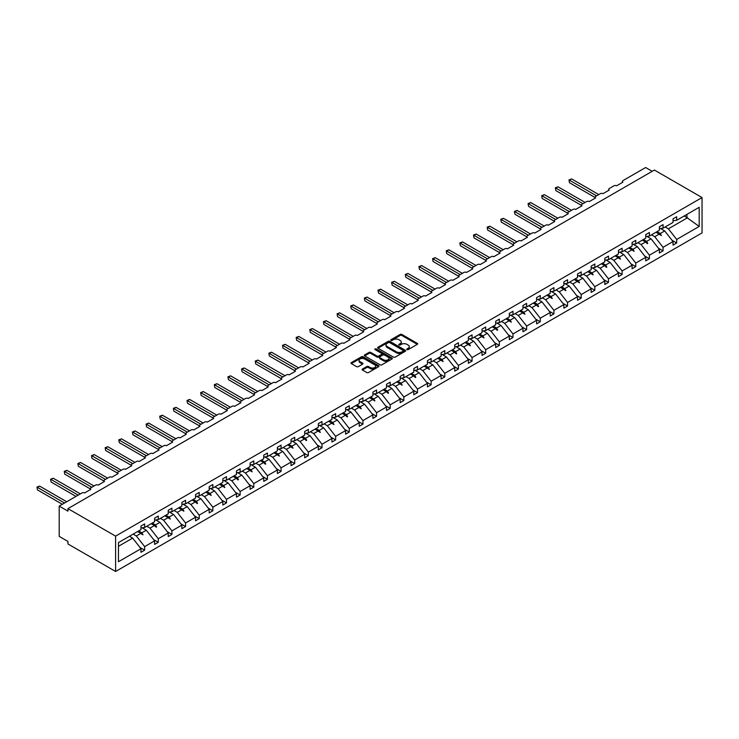 <?xml version="1.0" encoding="UTF-8"?>
<svg xmlns="http://www.w3.org/2000/svg" width="739" height="739" viewBox="0 0 739 739"><rect width="100%" height="100%" fill="white"/><g stroke="black" fill="none" stroke-linecap="round" stroke-linejoin="round"><path stroke-width="1.11" d="M406.977 349.621A0.85 0.49 0 0 0 408.177 349.621L417.295 344.356A1.21 0.702 0 0 0 417.655 343.857A1.21 0.702 0 0 0 417.295 343.367L401.85 334.444A1.21 0.702 0 0 0 400.132 334.444L391.005 339.709A0.85 0.49 0 0 0 392.215 340.402L393.388 339.718A3.889 2.245 0 0 1 398.884 339.718L400.168 340.467A3.889 2.245 0 0 1 401.314 342.055A3.889 2.245 0 0 1 400.168 343.635L398.995 344.319A0.85 0.49 0 0 0 400.196 345.011L401.369 344.328A3.889 2.245 0 0 1 406.866 344.328L408.159 345.076A3.889 2.245 0 0 1 409.295 346.665A3.889 2.245 0 0 1 408.159 348.245L406.977 348.928A0.85 0.49 0 0 0 406.977 349.621L406.977 348.928M362.443 369.038A1.21 0.702 0 0 0 362.092 369.528A1.21 0.702 0 0 0 362.443 370.027L366.784 372.53A1.21 0.702 0 0 0 368.502 372.53L378.627 366.683A1.21 0.702 0 0 0 378.987 366.184A1.21 0.702 0 0 0 378.627 365.694L363.172 356.771A1.21 0.702 0 0 0 361.463 356.771L351.33 362.618A1.21 0.702 0 0 0 350.979 363.117A1.21 0.702 0 0 0 351.33 363.606L356.567 366.636A1.21 0.702 0 0 0 358.286 366.636L362.618 364.133A1.21 0.702 0 0 0 362.969 363.634A1.21 0.702 0 0 0 362.618 363.135L360.022 361.639A3.252 1.875 0 0 1 359.071 360.318A3.252 1.875 0 0 1 361.075 358.581A3.252 1.875 0 0 1 364.613 358.988L374.784 364.863A3.252 1.875 0 0 1 375.735 366.184A3.252 1.875 0 0 1 373.731 367.92A3.252 1.875 0 0 1 370.193 367.514L368.502 366.535A1.21 0.702 0 0 0 366.784 366.535L362.443 369.038L362.443 370.027M702.05 197.562L115.607 536.135L115.607 571.478L702.05 232.905L702.05 197.562L654.394 170.044L67.951 508.626L67.951 511.148L59.203 506.095L81.946 492.968A1.857 1.072 180 0 1 84.569 492.968L90.86 489.338A1.857 1.072 0 0 1 90.315 488.581A1.857 1.072 0 0 1 90.86 487.823L95.58 485.098A1.857 1.072 180 0 1 98.204 485.098L104.504 481.459A1.857 1.072 0 0 1 103.959 480.701A1.857 1.072 0 0 1 104.504 479.944L109.224 477.218A1.857 1.072 180 0 1 111.848 477.218L118.148 473.579A1.857 1.072 0 0 1 117.603 472.821A1.857 1.072 0 0 1 118.148 472.064L122.868 469.339A1.857 1.072 180 0 1 125.491 469.339L131.791 465.709A1.857 1.072 0 0 1 131.246 464.951A1.857 1.072 0 0 1 131.791 464.194L136.512 461.469A1.857 1.072 180 0 1 139.135 461.469L145.435 457.829A1.857 1.072 0 0 1 144.89 457.072A1.857 1.072 0 0 1 145.435 456.314L150.156 453.589A1.857 1.072 180 0 1 152.779 453.589L159.07 449.949A1.857 1.072 0 0 1 158.534 449.192A1.857 1.072 0 0 1 159.07 448.434L163.799 445.709A1.857 1.072 180 0 1 166.423 445.709L172.714 442.079A1.857 1.072 0 0 1 172.169 441.322A1.857 1.072 0 0 1 172.714 440.564L177.434 437.839A1.857 1.072 180 0 1 180.057 437.839L186.357 434.199A1.857 1.072 0 0 1 185.812 433.442A1.857 1.072 0 0 1 186.357 432.684L191.078 429.959A1.857 1.072 180 0 1 193.701 429.959L200.001 426.329A1.857 1.072 0 0 1 199.456 425.572A1.857 1.072 0 0 1 200.001 424.814L204.721 422.08A1.857 1.072 180 0 1 207.345 422.08L213.645 418.45A1.857 1.072 0 0 1 213.1 417.692A1.857 1.072 0 0 1 213.645 416.935L218.365 414.209A1.857 1.072 180 0 1 220.989 414.209L227.289 410.57A1.857 1.072 0 0 1 226.744 409.812A1.857 1.072 0 0 1 227.289 409.055L232.009 406.33A1.857 1.072 180 0 1 234.632 406.33L240.923 402.7A1.857 1.072 0 0 1 240.387 401.942A1.857 1.072 0 0 1 240.923 401.185L245.653 398.46A1.857 1.072 180 0 1 248.276 398.46L254.567 394.82A1.857 1.072 0 0 1 254.022 394.063A1.857 1.072 0 0 1 254.567 393.305L259.287 390.58A1.857 1.072 180 0 1 261.911 390.58L268.211 386.94A1.857 1.072 0 0 1 267.666 386.183A1.857 1.072 0 0 1 268.211 385.425L272.931 382.7A1.857 1.072 180 0 1 275.555 382.7L281.855 379.07A1.857 1.072 0 0 1 281.31 378.313A1.857 1.072 0 0 1 281.855 377.555L286.575 374.83A1.857 1.072 180 0 1 289.198 374.83L295.498 371.19A1.857 1.072 0 0 1 294.953 370.433A1.857 1.072 0 0 1 295.498 369.676L300.219 366.95A1.857 1.072 180 0 1 302.842 366.95L309.133 363.311A1.857 1.072 0 0 1 308.597 362.553A1.857 1.072 0 0 1 309.133 361.796L313.863 359.071A1.857 1.072 180 0 1 316.486 359.071L322.777 355.441A1.857 1.072 0 0 1 322.232 354.683A1.857 1.072 0 0 1 322.777 353.926L327.506 351.201A1.857 1.072 180 0 1 330.13 351.201L336.421 347.561A1.857 1.072 0 0 1 335.875 346.803A1.857 1.072 0 0 1 336.421 346.046L341.141 343.321A1.857 1.072 180 0 1 343.764 343.321L350.064 339.691A1.857 1.072 0 0 1 349.519 338.933A1.857 1.072 0 0 1 350.064 338.176L354.785 335.441A1.857 1.072 180 0 1 357.408 335.441L363.708 331.811A1.857 1.072 0 0 1 363.163 331.054A1.857 1.072 0 0 1 363.708 330.296L368.428 327.571A1.857 1.072 180 0 1 371.052 327.571L377.352 323.931A1.857 1.072 0 0 1 376.807 323.174A1.857 1.072 0 0 1 377.352 322.416L382.072 319.691A1.857 1.072 180 0 1 384.696 319.691L390.986 316.061A1.857 1.072 0 0 1 390.451 315.304A1.857 1.072 0 0 1 390.986 314.546L395.716 311.812A1.857 1.072 180 0 1 398.339 311.812L404.63 308.181A1.857 1.072 0 0 1 404.085 307.424A1.857 1.072 0 0 1 404.63 306.667L409.351 303.941A1.857 1.072 180 0 1 411.974 303.941L418.274 300.302A1.857 1.072 0 0 1 417.729 299.544A1.857 1.072 0 0 1 418.274 298.787L422.994 296.062A1.857 1.072 180 0 1 425.618 296.062L431.918 292.432A1.857 1.072 0 0 1 431.373 291.674A1.857 1.072 0 0 1 431.918 290.917L436.638 288.192A1.857 1.072 180 0 1 439.262 288.192L445.562 284.552A1.857 1.072 0 0 1 445.017 283.794A1.857 1.072 0 0 1 445.562 283.037L450.282 280.312A1.857 1.072 180 0 1 452.905 280.312L459.205 276.672A1.857 1.072 0 0 1 458.66 275.915A1.857 1.072 0 0 1 459.205 275.157L463.926 272.432A1.857 1.072 180 0 1 466.549 272.432L472.84 268.802A1.857 1.072 0 0 1 472.304 268.045A1.857 1.072 0 0 1 472.84 267.287L477.57 264.562A1.857 1.072 180 0 1 480.193 264.562L486.484 260.922A1.857 1.072 0 0 1 485.939 260.165A1.857 1.072 0 0 1 486.484 259.407L491.204 256.682A1.857 1.072 180 0 1 493.828 256.682L500.127 253.043A1.857 1.072 0 0 1 499.582 252.295A1.857 1.072 0 0 1 500.127 251.537L504.848 248.803A1.857 1.072 180 0 1 507.471 248.803L513.771 245.172A1.857 1.072 0 0 1 513.226 244.415A1.857 1.072 0 0 1 513.771 243.658L518.492 240.932A1.857 1.072 180 0 1 521.115 240.932L527.415 237.293A1.857 1.072 0 0 1 526.87 236.535A1.857 1.072 0 0 1 527.415 235.778L532.135 233.053A1.857 1.072 180 0 1 534.759 233.053L541.059 229.423A1.857 1.072 0 0 1 540.514 228.665A1.857 1.072 0 0 1 541.059 227.908L545.779 225.173A1.857 1.072 180 0 1 548.403 225.173L554.693 221.543A1.857 1.072 0 0 1 554.158 220.785A1.857 1.072 0 0 1 554.693 220.028L559.423 217.303A1.857 1.072 180 0 1 562.046 217.303L568.337 213.663A1.857 1.072 0 0 1 567.792 212.906A1.857 1.072 0 0 1 568.337 212.148L573.058 209.423A1.857 1.072 180 0 1 575.681 209.423L581.981 205.793A1.857 1.072 0 0 1 581.436 205.036A1.857 1.072 0 0 1 581.981 204.278L586.701 201.553A1.857 1.072 180 0 1 589.325 201.553L595.625 197.913A1.857 1.072 0 0 1 595.08 197.156A1.857 1.072 0 0 1 595.625 196.398L600.345 193.673A1.857 1.072 180 0 1 602.969 193.673L609.269 190.034A1.857 1.072 0 0 1 608.724 189.276A1.857 1.072 0 0 1 609.269 188.519L613.989 185.794A1.857 1.072 180 0 1 616.612 185.794L622.912 182.163A1.857 1.072 0 0 1 622.367 181.406A1.857 1.072 0 0 1 622.912 180.649L645.646 167.522L652.204 171.309M115.607 536.135L67.951 508.626M393.481 357.122A1.21 0.702 0 0 0 395.189 357.122L405.323 351.265A1.21 0.702 0 0 0 405.674 350.776A1.21 0.702 0 0 0 405.323 350.277L389.869 341.363A1.21 0.702 0 0 0 388.151 341.363L378.026 347.21A1.21 0.702 0 0 0 377.666 347.699A1.21 0.702 0 0 0 378.026 348.198L393.481 357.122M375.403 349.806A0.85 0.49 0 0 1 376.262 349.926L376.262 348.919L391.975 357.981A1.21 0.702 0 0 1 392.326 358.48A1.21 0.702 0 0 1 391.975 358.978L381.841 364.826A1.21 0.702 0 0 1 380.132 364.826L364.678 355.902L369.01 353.418L369.01 352.411L364.678 354.914A1.21 0.702 0 0 0 364.327 355.404A1.21 0.702 0 0 0 364.678 355.902L364.678 354.914M369.01 353.418A1.21 0.702 0 0 1 370.729 353.418L370.729 352.411A1.21 0.702 0 0 0 369.01 352.411M370.729 352.411L376.992 356.032A1.21 0.702 0 0 0 378.71 356.032L381.592 354.369A1.21 0.702 0 0 0 381.943 353.87A1.21 0.702 0 0 0 381.592 353.371L375.061 349.612A0.85 0.49 0 0 1 376.262 348.919M118.462 546.306L132.66 538.103L140.973 548.735L118.462 561.732L118.462 542.592L140.973 529.595L140.973 526.039L144.641 523.923L144.641 527.48L140.973 527.932M140.004 547.497L144.641 550.176L144.641 546.611L154.617 540.856L146.304 530.232L142.091 527.794M133.122 534.131L136.336 535.987L144.641 546.611M144.641 527.48L154.617 521.725L154.617 518.168L158.285 516.044L158.285 519.6L154.617 520.062M153.638 539.618L158.285 542.297L158.285 538.74L168.252 532.985L159.947 522.353L155.735 519.923M146.765 526.251L149.98 528.108L158.285 538.74M158.285 519.6L168.252 513.845L168.252 510.289L171.928 508.164L171.928 511.73L168.252 512.182M167.282 531.738L171.928 534.417L171.928 530.861L181.896 525.106L173.591 514.483L169.379 512.044M160.409 518.381L163.624 520.238L171.928 530.861M171.928 511.73L181.896 505.975L181.896 502.409L185.572 500.294L185.572 503.85L181.896 504.312M180.926 523.868L185.572 526.547L185.572 522.99L195.539 517.226L187.235 506.603L183.013 504.164M174.053 510.501L177.258 512.358L185.572 522.99M185.572 503.85L195.539 498.095L195.539 494.539L199.216 492.414L199.216 495.971L195.539 496.432M194.569 515.988L199.216 518.667L199.216 515.111L209.183 509.356L200.879 498.723L196.657 496.294M187.688 502.622L190.902 504.478L199.216 515.111M199.216 495.971L209.183 490.216L209.183 486.659L212.85 484.535L212.85 488.1L209.183 488.553M208.213 508.109L212.85 510.797L212.85 507.231L222.827 501.476L214.513 490.853L210.301 488.414M201.331 494.751L204.546 496.608L212.85 507.231M212.85 488.1L222.827 482.345L222.827 478.78L226.494 476.664L226.494 480.221L222.827 480.683M221.857 500.238L226.494 502.917L226.494 499.361L236.471 493.606L228.157 482.973L223.945 480.544M214.975 486.872L218.19 488.728L226.494 499.361M226.494 480.221L236.471 474.466L236.471 470.909L240.138 468.785L240.138 472.341L236.471 472.803M235.492 492.359L240.138 495.038L240.138 491.481L250.105 485.726L241.801 475.094L237.588 472.664M228.619 479.001L231.834 480.849L240.138 491.481M240.138 472.341L250.105 466.586L250.105 463.03L253.782 460.914L253.782 464.471L250.105 464.923M249.135 484.479L253.782 487.167L253.782 483.602L263.749 477.847L255.445 467.224L251.232 464.785M242.263 471.122L245.477 472.978L253.782 483.602M253.782 464.471L263.749 458.716L263.749 455.15L267.426 453.035L267.426 456.591L263.749 457.053M262.779 476.609L267.426 479.288L267.426 475.731L277.393 469.976L269.088 459.344L264.867 456.914M255.906 463.242L259.112 465.099L267.426 475.731M267.426 456.591L277.393 450.836L277.393 447.28L281.069 445.155L281.069 448.721L277.393 449.173M276.423 468.729L281.069 471.408L281.069 467.852L291.037 462.097L282.732 451.464L278.511 449.035M269.541 455.372L272.756 457.229L281.069 467.852M281.069 448.721L291.037 442.957L291.037 439.4L294.704 437.285L294.704 440.841L291.037 441.294M290.067 460.859L294.704 463.538L294.704 459.972L304.68 454.217L296.367 443.594L292.154 441.155M283.185 447.492L286.399 449.349L294.704 459.972M294.704 440.841L304.68 435.086L304.68 431.53L308.348 429.405L308.348 432.962L304.68 433.423M303.711 452.979L308.348 455.658L308.348 452.102L318.324 446.347L310.011 435.714L305.798 433.285M296.829 439.613L300.043 441.469L308.348 452.102M308.348 432.962L318.324 427.207L318.324 423.65L321.992 421.526L321.992 425.091L318.324 425.544M317.345 445.1L321.992 447.779L321.992 444.222L331.959 438.467L323.654 427.844L319.442 425.405M310.472 431.742L313.687 433.599L321.992 444.222M321.992 425.091L331.959 419.336L331.959 415.771L335.635 413.655L335.635 417.212L331.959 417.674M330.989 437.229L335.635 439.908L335.635 436.352L345.603 430.588L337.298 419.964L333.077 417.526M324.116 423.863L327.331 425.719L335.635 436.352M335.635 417.212L345.603 411.457L345.603 407.9L349.279 405.776L349.279 409.332L345.603 409.794M344.633 429.35L349.279 432.029L349.279 428.472L359.246 422.717L350.942 412.085L346.72 409.655M337.751 415.983L340.965 417.84L349.279 428.472M349.279 409.332L359.246 403.577L359.246 400.021L362.923 397.896L362.923 401.462L359.246 401.914M358.276 421.47L362.923 424.158L362.923 420.593L372.89 414.838L364.576 404.215L360.364 401.776M351.394 408.113L354.609 409.969L362.923 420.593M362.923 401.462L372.89 395.707L372.89 392.141L376.557 390.026L376.557 393.582L372.89 394.044M371.92 413.6L376.557 416.279L376.557 412.722L386.534 406.967L378.22 396.335L374.008 393.905M365.038 400.233L368.253 402.09L376.557 412.722M376.557 393.582L386.534 387.827L386.534 384.271L390.201 382.146L390.201 385.703L386.534 386.164M385.564 405.72L390.201 408.399L390.201 404.843L400.168 399.088L391.864 388.455L387.652 386.026M378.682 392.363L381.897 394.21L390.201 404.843M390.201 385.703L400.168 379.948L400.168 376.391L403.845 374.267L403.845 377.832L400.168 378.285M399.199 397.841L403.845 400.529L403.845 396.963L413.812 391.208L405.508 380.585L401.295 378.146M392.326 384.483L395.541 386.34L403.845 396.963M403.845 377.832L413.812 372.077L413.812 368.512L417.489 366.396L417.489 369.953L413.812 370.415M412.842 389.97L417.489 392.649L417.489 389.093L427.456 383.338L419.152 372.705L414.93 370.276M405.97 376.604L409.184 378.46L417.489 389.093M417.489 369.953L427.456 364.198L427.456 360.641L431.133 358.517L431.133 362.082L427.456 362.535M426.486 382.091L431.133 384.77L431.133 381.213L441.1 375.458L432.795 364.826L428.574 362.396M419.604 368.733L422.819 370.59L431.133 381.213M431.133 362.082L441.1 356.318L441.1 352.762L444.776 350.646L444.776 354.203L441.1 354.655M440.13 374.211L444.776 376.899L444.776 373.334L454.744 367.579L446.43 356.955L442.218 354.517M433.248 360.854L436.463 362.71L444.776 373.334M444.776 354.203L454.744 348.448L454.744 344.882L458.411 342.767L458.411 346.323L454.744 346.785M453.774 366.341L458.411 369.02L458.411 365.463L468.387 359.708L460.074 349.076L455.861 346.646M446.892 352.974L450.106 354.831L458.411 365.463M458.411 346.323L468.387 340.568L468.387 337.012L472.055 334.887L472.055 338.453L468.387 338.905M467.408 358.461L472.055 361.14L472.055 357.584L482.022 351.829L473.717 341.206L469.505 338.767M460.536 345.104L463.75 346.961L472.055 357.584M472.055 338.453L482.022 332.698L482.022 329.132L485.699 327.017L485.699 330.573L482.022 331.035M481.052 350.591L485.699 353.27L485.699 349.704L495.666 343.949L487.361 333.326L483.149 330.887M474.179 337.224L477.394 339.081L485.699 349.704M485.699 330.573L495.666 324.818L495.666 321.262L499.342 319.137L499.342 322.694L495.666 323.155M494.696 342.711L499.342 345.39L499.342 341.834L509.31 336.079L501.005 325.446L496.784 323.017M487.823 329.345L491.038 331.201L499.342 341.834M499.342 322.694L509.31 316.939L509.31 313.382L512.986 311.258L512.986 314.823L509.31 315.276M508.34 334.832L512.986 337.52L512.986 333.954L522.953 328.199L514.649 317.576L510.427 315.137M501.458 321.474L504.672 323.331L512.986 333.954M512.986 314.823L522.953 309.068L522.953 305.503L526.63 303.387L526.63 306.944L522.953 307.406M521.983 326.961L526.63 329.64L526.63 326.084L536.597 320.32L528.283 309.696L524.071 307.267M515.101 313.595L518.316 315.451L526.63 326.084M526.63 306.944L536.597 301.189L536.597 297.632L540.264 295.508L540.264 299.064L536.597 299.526M535.627 319.082L540.264 321.761L540.264 318.204L550.241 312.449L541.927 301.817L537.715 299.387M528.745 305.724L531.96 307.572L540.264 318.204M540.264 299.064L550.241 293.309L550.241 289.753L553.908 287.628L553.908 291.194L550.241 291.646M549.262 311.202L553.908 313.89L553.908 310.325L563.875 304.57L555.571 293.946L551.359 291.508M542.389 297.845L545.604 299.701L553.908 310.325M553.908 291.194L563.875 285.439L563.875 281.873L567.552 279.758L567.552 283.314L563.875 283.776M562.906 303.332L567.552 306.011L567.552 302.454L577.519 296.699L569.215 286.067L565.002 283.637M556.033 289.965L559.247 291.822L567.552 302.454M567.552 283.314L577.519 277.559L577.519 274.003L581.196 271.878L581.196 275.444L577.519 275.896M576.549 295.452L581.196 298.131L581.196 294.575L591.163 288.82L582.859 278.187L578.637 275.758M569.677 282.095L572.882 283.942L581.196 294.575M581.196 275.444L591.163 269.68L591.163 266.123L594.84 264.008L594.84 267.564L591.163 268.017M590.193 287.573L594.84 290.261L594.84 286.695L604.807 280.94L596.502 270.317L592.281 267.878M583.311 274.215L586.526 276.072L594.84 286.695M594.84 267.564L604.807 261.809L604.807 258.244L608.474 256.128L608.474 259.685L604.807 260.146M603.837 279.702L608.474 282.381L608.474 278.825L618.451 273.07L610.137 262.437L605.925 260.008M596.955 266.336L600.17 268.192L608.474 278.825M608.474 259.685L618.451 253.93L618.451 250.373L622.118 248.249L622.118 251.814L618.451 252.267M617.481 271.823L622.118 274.502L622.118 270.945L632.094 265.19L623.781 254.558L619.568 252.128M610.599 258.465L613.813 260.322L622.118 270.945M622.118 251.814L632.094 246.059L632.094 242.494L635.762 240.378L635.762 243.935L632.094 244.397M631.115 263.952L635.762 266.631L635.762 263.066L645.729 257.311L637.424 246.687L633.212 244.249M624.243 250.586L627.457 252.442L635.762 263.066M635.762 243.935L645.729 238.18L645.729 234.623L649.405 232.499L649.405 236.055L645.729 236.517M644.759 256.073L649.405 258.752L649.405 255.195L659.373 249.44L651.068 238.808L646.856 236.378M637.886 242.706L641.101 244.563L649.405 255.195M649.405 236.055L659.373 230.3L659.373 226.744L663.049 224.619L663.049 228.185L659.373 228.637M658.403 248.193L663.049 250.881L663.049 247.316L673.017 241.561L673.017 245.117L676.693 243.002L676.693 239.445L699.196 226.448L686.919 217.608L686.919 214.402M651.53 234.836L654.736 236.692L663.049 247.316M663.049 228.185L673.017 222.43L673.017 218.864L676.693 216.749L676.693 220.305L673.017 220.767M672.047 240.323L676.693 243.002M665.165 226.956L668.379 228.813L676.693 239.445M59.203 506.095L59.203 536.394L67.951 541.438L67.951 543.969L115.607 571.478M132.66 538.103L129.445 536.255M144.641 550.176L140.973 552.292L140.973 548.735M158.285 542.297L154.617 544.421L154.617 540.856M171.928 534.417L168.252 536.542L168.252 532.985M185.572 526.547L181.896 528.662L181.896 525.106M199.216 518.667L195.539 520.792L195.539 517.226M212.85 510.797L209.183 512.912L209.183 509.356M226.494 502.917L222.827 505.042L222.827 501.476M240.138 495.038L236.471 497.162L236.471 493.606M253.782 487.167L250.105 489.283L250.105 485.726M267.426 479.288L263.749 481.412L263.749 477.847M281.069 471.408L277.393 473.533L277.393 469.976M294.704 463.538L291.037 465.653L291.037 462.097M308.348 455.658L304.68 457.783L304.68 454.217M321.992 447.779L318.324 449.903L318.324 446.347M335.635 439.908L331.959 442.024L331.959 438.467M349.279 432.029L345.603 434.153L345.603 430.588M362.923 424.158L359.246 426.274L359.246 422.717M376.557 416.279L372.89 418.394L372.89 414.838M390.201 408.399L386.534 410.524L386.534 406.967M403.845 400.529L400.168 402.644L400.168 399.088M417.489 392.649L413.812 394.774L413.812 391.208M431.133 384.77L427.456 386.894L427.456 383.338M444.776 376.899L441.1 379.015L441.1 375.458M458.411 369.02L454.744 371.144L454.744 367.579M472.055 361.14L468.387 363.265L468.387 359.708M485.699 353.27L482.022 355.385L482.022 351.829M499.342 345.39L495.666 347.515L495.666 343.949M512.986 337.52L509.31 339.635L509.31 336.079M526.63 329.64L522.953 331.756L522.953 328.199M540.264 321.761L536.597 323.885L536.597 320.32M553.908 313.89L550.241 316.006L550.241 312.449M567.552 306.011L563.875 308.135L563.875 304.57M581.196 298.131L577.519 300.256L577.519 296.699M594.84 290.261L591.163 292.376L591.163 288.82M608.474 282.381L604.807 284.506L604.807 280.94M622.118 274.502L618.451 276.626L618.451 273.07M635.762 266.631L632.094 268.747L632.094 265.19M649.405 258.752L645.729 260.876L645.729 257.311M663.049 250.881L659.373 252.997L659.373 249.44M676.693 220.305L699.196 207.308L699.196 226.448M138.646 530.944L141.86 532.801L146.304 530.232M136.336 535.987L140.78 533.419L142.978 534.824L141.86 532.801M137.574 531.563L140.78 533.419M152.289 523.064L155.504 524.921L159.947 522.353M149.98 528.108L154.423 525.54L156.188 527.203L156.622 526.944L155.504 524.921M151.209 523.683L154.423 525.54M165.924 515.194L169.139 517.051L173.591 514.483M163.624 520.238L168.067 517.669L170.266 519.074L169.139 517.051M164.852 515.813L168.067 517.669M179.568 507.314L182.782 509.171L187.235 506.603M177.258 512.358L181.711 509.79L183.909 511.194L182.782 509.171M178.496 507.933L181.711 509.79M193.212 499.435L196.426 501.291L200.879 498.723M190.902 504.478L195.355 501.91L197.11 503.573L197.544 503.314L196.426 501.291M192.14 500.063L195.355 501.91M206.855 491.564L210.07 493.421L214.513 490.853M204.546 496.608L208.998 494.04L211.188 495.444L210.07 493.421M205.784 492.183L208.998 494.04M220.499 483.685L223.714 485.541L228.157 482.973M218.19 488.728L222.633 486.16L224.832 487.564L223.714 485.541M219.428 484.304L222.633 486.16M234.143 475.805L237.358 477.662L241.801 475.094M231.834 480.849L236.277 478.281L238.032 479.944L238.475 479.685L237.358 477.662M233.062 476.433L236.277 478.281M247.777 467.935L250.992 469.792L255.445 467.224M245.477 472.978L249.921 470.41L252.119 471.815L250.992 469.792M246.706 468.554L249.921 470.41M261.421 460.055L264.636 461.912L269.088 459.344M259.112 465.099L263.564 462.531L265.319 464.194L265.754 463.935L264.636 461.912M260.35 460.674L263.564 462.531M275.065 452.185L278.28 454.032L282.732 451.464M272.756 457.229L277.208 454.661L279.397 456.065L278.28 454.032M273.993 452.804L277.208 454.661M288.709 444.305L291.923 446.162L296.367 443.594M286.399 449.349L290.852 446.781L293.041 448.185L291.923 446.162M287.637 444.924L290.852 446.781M302.353 436.426L305.567 438.282L310.011 435.714M300.043 441.469L304.486 438.901L306.251 440.564L306.685 440.305L305.567 438.282M301.272 437.045L304.486 438.901M315.996 428.555L319.202 430.412L323.654 427.844M313.687 433.599L318.13 431.031L320.329 432.435L319.202 430.412M314.916 429.174L318.13 431.031M329.631 420.676L332.846 422.532L337.298 419.964M327.331 425.719L331.774 423.151L333.973 424.555L332.846 422.532M328.559 421.295L331.774 423.151M343.275 412.796L346.489 414.653L350.942 412.085M340.965 417.84L345.418 415.272L347.173 416.935L347.607 416.676L346.489 414.653M342.203 413.415L345.418 415.272M356.919 404.926L360.133 406.783L364.576 404.215M354.609 409.969L359.062 407.401L361.251 408.806L360.133 406.783M355.847 405.545L359.062 407.401M370.562 397.046L373.777 398.903L378.22 396.335M368.253 402.09L372.705 399.522L374.895 400.926L373.777 398.903M369.491 397.665L372.705 399.522M384.206 389.167L387.421 391.023L391.864 388.455M381.897 394.21L386.34 391.642L388.104 393.305L388.538 393.046L387.421 391.023M383.125 389.795L386.34 391.642M397.85 381.296L401.055 383.153L405.508 380.585M395.541 386.34L399.984 383.772L402.182 385.176L401.055 383.153M396.769 381.915L399.984 383.772M411.484 373.417L414.699 375.273L419.152 372.705M409.184 378.46L413.628 375.892L415.383 377.555L415.826 377.296L414.699 375.273M410.413 374.036L413.628 375.892M425.128 365.546L428.343 367.394L432.795 364.826M422.819 370.59L427.271 368.022L429.461 369.426L428.343 367.394M424.057 366.165L427.271 368.022M438.772 357.667L441.987 359.523L446.43 356.955M436.463 362.71L440.915 360.142L443.104 361.547L441.987 359.523M437.7 358.286L440.915 360.142M452.416 349.787L455.63 351.644L460.074 349.076M450.106 354.831L454.559 352.263L456.314 353.926L456.748 353.667L455.63 351.644M451.344 350.406L454.559 352.263M466.06 341.917L469.274 343.774L473.717 341.206M463.75 346.961L468.193 344.392L470.392 345.797L469.274 343.774M464.979 342.536L468.193 344.392M479.694 334.037L482.909 335.894L487.361 333.326M477.394 339.081L481.837 336.513L484.036 337.917L482.909 335.894M478.623 334.656L481.837 336.513M493.338 326.158L496.553 328.014L501.005 325.446M491.038 331.201L495.481 328.633L497.236 330.296L497.68 330.037L496.553 328.014M492.266 326.777L495.481 328.633M506.982 318.287L510.196 320.144L514.649 317.576M504.672 323.331L509.125 320.763L511.314 322.167L510.196 320.144M505.91 318.906L509.125 320.763M520.625 310.408L523.84 312.264L528.283 309.696M518.316 315.451L522.769 312.883L524.958 314.287L523.84 312.264M519.554 311.027L522.769 312.883M534.269 302.528L537.484 304.385L541.927 301.817M531.96 307.572L536.403 305.004L538.168 306.667L538.602 306.408L537.484 304.385M533.198 303.156L536.403 305.004M547.913 294.658L551.128 296.515L555.571 293.946M545.604 299.701L550.047 297.133L552.245 298.538L551.128 296.515M546.832 295.277L550.047 297.133M561.548 286.778L564.762 288.635L569.215 286.067M559.247 291.822L563.691 289.254L565.889 290.658L564.762 288.635M560.476 287.397L563.691 289.254M575.191 278.908L578.406 280.755L582.859 278.187M572.882 283.942L577.335 281.383L579.524 282.788L578.406 280.755M574.12 279.527L577.335 281.383M588.835 271.028L592.05 272.885L596.502 270.317M586.526 276.072L590.978 273.504L593.168 274.908L592.05 272.885M587.764 271.647L590.978 273.504M602.479 263.149L605.694 265.005L610.137 262.437M600.17 268.192L604.622 265.624L606.377 267.287L606.811 267.028L605.694 265.005M601.407 263.768L604.622 265.624M616.123 255.278L619.337 257.126L623.781 254.558M613.813 260.322L618.257 257.754L620.455 259.158L619.337 257.126M615.051 255.897L618.257 257.754M629.767 247.399L632.981 249.255L637.424 246.687M627.457 252.442L631.9 249.874L634.099 251.278L632.981 249.255M628.686 248.018L631.9 249.874M643.401 239.519L646.616 241.376L651.068 238.808M641.101 244.563L645.544 241.995L647.299 243.658L647.743 243.399L646.616 241.376M642.33 240.138L645.544 241.995M657.045 231.649L660.26 233.506L664.712 230.938L660.49 228.499M654.736 236.692L659.188 234.124L661.377 235.529L660.26 233.506M655.973 232.268L659.188 234.124M664.712 230.938L673.017 241.561M668.379 228.813L687.538 217.756M684.148 216L686.919 217.608M659.567 234.475L661.377 235.529M645.923 242.355L647.743 243.399M632.279 250.225L634.099 251.278M618.635 258.105L620.455 259.158M604.992 265.985L606.811 267.028M591.348 273.855L593.168 274.908M577.713 281.735L579.524 282.788M564.069 289.614L565.889 290.658M550.426 297.484L552.245 298.538M536.782 305.364L538.602 306.408M523.138 313.234L524.958 314.287M509.504 321.114L511.314 322.167M495.86 328.994L497.68 330.037M482.216 336.864L484.036 337.917M468.572 344.743L470.392 345.797M454.928 352.623L456.748 353.667M441.285 360.493L443.104 361.547M427.65 368.373L429.461 369.426M414.006 376.253L415.826 377.296M400.362 384.123L402.182 385.176M386.719 392.003L388.538 393.046M373.075 399.873L374.895 400.926M359.431 407.752L361.251 408.806M345.797 415.632L347.607 416.676M332.153 423.502L333.973 424.555M318.509 431.382L320.329 432.435M304.865 439.262L306.685 440.305M291.221 447.132L293.041 448.185M277.578 455.012L279.397 456.065M263.943 462.891L265.754 463.935M250.299 470.761L252.119 471.815M236.656 478.641L238.475 479.685M223.012 486.511L224.832 487.564M209.368 494.391L211.188 495.444M195.724 502.271L197.544 503.314M182.09 510.141L183.909 511.194M168.446 518.021L170.266 519.074M154.802 525.9L156.622 526.944M141.158 533.77L142.978 534.824M407.318 349.741L408.159 349.261A3.889 2.245 0 0 0 409.295 347.672L409.295 346.665M401.314 342.055L401.314 343.062A3.889 2.245 0 0 1 400.168 344.651L399.328 345.131M417.276 344.365L401.85 335.451A1.21 0.702 0 0 0 400.132 335.451L391.347 340.522M405.305 351.274L389.869 342.369A1.21 0.702 0 0 0 388.151 342.369L378.045 348.208L378.026 347.21M403.18 351.117A0.85 0.49 0 0 0 403.18 350.425L389.61 342.6A0.85 0.49 0 0 0 388.409 342.6L387.171 343.312A3.889 2.245 0 0 0 386.026 344.901A3.889 2.245 0 0 0 387.171 346.489L396.437 351.838A3.889 2.245 0 0 0 401.933 351.838L403.18 351.117L403.18 352.133A0.85 0.49 0 0 0 403.429 351.782L403.429 350.776M386.026 344.901L386.026 345.907A3.889 2.245 0 0 0 387.171 347.496L387.171 346.489M403.18 352.133L401.933 352.845A3.889 2.245 0 0 1 396.437 352.845L387.171 347.496M370.729 353.418L376.992 357.039A1.21 0.702 0 0 0 378.71 357.039L381.592 355.376A1.21 0.702 0 0 0 381.943 354.877L381.943 353.87M376.262 349.926L391.956 358.988M383.495 359.782A3.252 1.875 0 0 0 387.033 360.189A3.252 1.875 0 0 0 389.037 358.452A3.252 1.875 0 0 0 388.086 357.131L384.511 355.062A1.21 0.702 0 0 0 382.793 355.062L379.911 356.725A1.21 0.702 0 0 0 379.56 357.214A1.21 0.702 0 0 0 379.911 357.713L383.495 359.782L383.495 360.789A3.252 1.875 0 0 0 387.033 361.195A3.252 1.875 0 0 0 389.037 359.468L389.037 358.452M379.56 357.214L379.56 358.23A1.21 0.702 0 0 0 379.911 358.72L379.911 357.713M383.495 360.789L379.911 358.72M375.735 366.184L375.735 367.2A3.252 1.875 0 0 1 373.731 368.927A3.252 1.875 0 0 1 370.193 368.521L368.502 367.542A1.21 0.702 0 0 0 366.784 367.542L362.461 370.036M359.071 360.318L359.071 361.325A3.252 1.875 0 0 0 360.022 362.646L360.022 361.639M362.618 363.135L362.618 364.133L360.022 362.646M378.608 366.692L363.172 357.778A1.21 0.702 0 0 0 361.463 357.778L351.348 363.616M568.993 179.919L569.473 182.718L568.993 179.919L571.663 178.93L569.473 180.196L596.585 195.844M569.473 182.718L595.08 197.498M571.663 178.93L598.775 194.579M555.349 187.789L555.83 190.597L555.349 187.789L558.019 186.81L555.83 188.066L582.942 203.724M555.83 190.597L581.436 205.377M558.019 186.81L585.131 202.458M541.715 195.669L542.195 198.468L541.715 195.669L544.375 194.68L542.195 195.946L569.298 211.594M542.195 198.468L567.792 213.248M544.375 194.68L571.487 210.338M528.071 203.548L528.551 206.347L528.071 203.548L530.731 202.56L528.551 203.825L555.654 219.474M528.551 206.347L554.158 221.127M530.731 202.56L557.843 218.208M514.427 211.419L514.907 214.218L514.427 211.419L517.097 210.439L514.907 211.696L542.02 227.353M514.907 214.218L540.514 229.007M517.097 210.439L544.2 226.088M500.783 219.298L501.264 222.097L500.783 219.298L503.453 218.31L501.264 219.575L528.376 235.224M501.264 222.097L526.87 236.877M503.453 218.31L530.556 233.967M487.14 227.169L487.62 229.977L487.14 227.169L489.809 226.189L487.62 227.446L514.732 243.103M487.62 229.977L513.226 244.757M489.809 226.189L516.921 241.838M473.496 235.048L473.976 237.847L473.496 235.048L476.165 234.06L473.976 235.325L501.088 250.974M473.976 237.847L499.582 252.636M476.165 234.06L503.277 249.717M459.861 242.928L460.342 245.727L459.861 242.928L462.522 241.939L460.342 243.205L487.444 258.853M460.342 245.727L485.939 260.507M462.522 241.939L489.634 257.588M446.217 250.798L446.698 253.606L446.217 250.798L448.878 249.819L446.698 251.075L473.81 266.733M446.698 253.606L472.304 268.386M448.878 249.819L475.99 265.467M432.574 258.678L433.054 261.477L432.574 258.678L435.243 257.689L433.054 258.955L460.166 274.603M433.054 261.477L458.66 276.266M435.243 257.689L462.346 273.347M418.93 266.557L419.41 269.356L418.93 266.557L421.599 265.569L419.41 266.834L446.522 282.483M419.41 269.356L445.017 284.136M421.599 265.569L448.712 281.217M405.286 274.428L405.766 277.236L405.286 274.428L407.956 273.448L405.766 274.705L432.878 290.362M405.766 277.236L431.373 292.016M407.956 273.448L435.068 289.097M391.652 282.307L392.132 285.106L391.652 282.307L394.312 281.319L392.132 282.584L419.235 298.233M392.132 285.106L417.729 299.886M394.312 281.319L421.424 296.976M378.008 290.187L378.488 292.986L378.008 290.187L380.668 289.198L378.488 290.464L405.591 306.112M378.488 292.986L404.085 307.766M380.668 289.198L407.78 304.847M364.364 298.057L364.844 300.856L364.364 298.057L367.034 297.078L364.844 298.334L391.956 313.992M364.844 300.856L390.451 315.645M367.034 297.078L394.136 312.726M350.72 305.937L351.201 308.736L350.72 305.937L353.39 304.948L351.201 306.214L378.313 321.862M351.201 308.736L376.807 323.516M353.39 304.948L380.493 320.606M337.076 313.807L337.557 316.615L337.076 313.807L339.746 312.828L337.557 314.084L364.669 329.742M337.557 316.615L363.163 331.395M339.746 312.828L366.858 328.476M323.433 321.687L323.913 324.486L323.433 321.687L326.102 320.698L323.913 321.964L351.025 337.612M323.913 324.486L349.519 339.275M326.102 320.698L353.214 336.356M309.798 329.566L310.278 332.365L309.798 329.566L312.458 328.578L310.278 329.843L337.381 345.492M310.278 332.365L335.875 347.145M312.458 328.578L339.57 344.226M296.154 337.437L296.635 340.245L296.154 337.437L298.815 336.457L296.635 337.714L323.737 353.371M296.635 340.245L322.232 355.025M298.815 336.457L325.927 352.106M282.51 345.316L282.991 348.115L282.51 345.316L285.18 344.328L282.991 345.593L310.103 361.242M282.991 348.115L308.597 362.904M285.18 344.328L312.283 359.985M268.867 353.196L269.347 355.995L268.867 353.196L271.536 352.207L269.347 353.473L296.459 369.121M269.347 355.995L294.953 370.775M271.536 352.207L298.639 367.856M255.223 361.066L255.703 363.874L255.223 361.066L257.893 360.087L255.703 361.343L282.815 377.001M255.703 363.874L281.31 378.654M257.893 360.087L285.005 375.735M241.579 368.946L242.059 371.745L241.579 368.946L244.249 367.957L242.059 369.223L269.172 384.871M242.059 371.745L267.666 386.534M244.249 367.957L271.361 383.615M227.945 376.825L228.425 379.624L227.945 376.825L230.605 375.837L228.425 377.102L255.528 392.751M228.425 379.624L254.022 394.404M230.605 375.837L257.717 391.485M214.301 384.696L214.781 387.504L214.301 384.696L216.961 383.717L214.781 384.973L241.884 400.63M214.781 387.504L240.387 402.284M216.961 383.717L244.073 399.365M200.657 392.575L201.137 395.374L200.657 392.575L203.327 391.587L201.137 392.852L228.249 408.501M201.137 395.374L226.744 410.154M203.327 391.587L230.429 407.244M187.013 400.446L187.494 403.254L187.013 400.446L189.683 399.466L187.494 400.732L214.606 416.38M187.494 403.254L213.1 418.034M189.683 399.466L216.786 415.115M173.369 408.325L173.85 411.124L173.369 408.325L176.039 407.346L173.85 408.602L200.962 424.251M173.85 411.124L199.456 425.913M176.039 407.346L203.151 422.994M159.726 416.205L160.206 419.004L159.726 416.205L162.395 415.216L160.206 416.482L187.318 432.13M160.206 419.004L185.812 433.784M162.395 415.216L189.507 430.865M146.091 424.075L146.571 426.883L146.091 424.075L148.751 423.096L146.571 424.352L173.674 440.01M146.571 426.883L172.169 441.663M148.751 423.096L175.864 438.744M132.447 431.955L132.928 434.754L132.447 431.955L135.108 430.966L132.928 432.232L160.03 447.88M132.928 434.754L158.534 449.543M135.108 430.966L162.22 446.624M118.803 439.834L119.284 442.633L118.803 439.834L121.473 438.846L119.284 440.111L146.396 455.76M119.284 442.633L144.89 457.413M121.473 438.846L148.576 454.494M105.16 447.705L105.64 450.513L105.16 447.705L107.829 446.726L105.64 447.982L132.752 463.639M105.64 450.513L131.246 465.293M107.829 446.726L134.941 462.374M91.516 455.584L91.996 458.383L91.516 455.584L94.186 454.596L91.996 455.861L119.108 471.51M91.996 458.383L117.603 473.172M94.186 454.596L121.298 470.253M77.872 463.464L78.352 466.263L77.872 463.464L80.542 462.475L78.352 463.741L105.465 479.389M78.352 466.263L103.959 481.043M80.542 462.475L107.654 478.124M64.238 471.334L64.718 474.142L64.238 471.334L66.898 470.355L64.718 471.611L91.821 487.269M64.718 474.142L90.315 488.922M66.898 470.355L94.01 486.003M50.594 479.214L51.074 482.013L50.594 479.214L53.263 478.225L51.074 479.491L78.186 495.139M51.074 482.013L75.997 496.405M53.263 478.225L80.366 493.883M36.95 487.084L37.43 489.892L36.95 487.084L39.62 486.105L37.43 487.37L64.542 503.019M37.43 489.892L62.353 504.275M39.62 486.105L66.722 501.753M408.159 349.261L408.159 348.245M398.995 345.011L398.995 344.319M400.168 344.651L400.168 343.635M391.005 340.402L391.005 339.709M400.132 335.451L400.132 334.444M401.85 335.451L401.85 334.444M417.295 344.356L417.295 343.367M388.151 342.369L388.151 341.363M389.869 342.369L389.869 341.363M405.323 351.265L405.323 350.277M396.437 352.845L396.437 351.838M401.933 352.845L401.933 351.838M376.992 357.039L376.992 356.032M378.71 357.039L378.71 356.032M381.592 355.376L381.592 354.369M391.975 358.978L391.975 357.981M366.784 367.542L366.784 366.535M368.502 367.542L368.502 366.535M370.193 368.521L370.193 367.514M351.33 363.606L351.33 362.618M361.463 357.778L361.463 356.771M363.172 357.778L363.172 356.771M378.627 366.683L378.627 365.694M622.367 182.478L622.367 181.406M608.724 190.348L608.724 189.276M595.08 198.228L595.08 197.156M581.436 206.107L581.436 205.036M567.792 213.977L567.792 212.906M554.158 221.857L554.158 220.785M540.514 229.737L540.514 228.665M526.87 237.607L526.87 236.535M513.226 245.487L513.226 244.415M499.582 253.357L499.582 252.295M485.939 261.236L485.939 260.165M472.304 269.116L472.304 268.045M458.66 276.986L458.66 275.915M445.017 284.866L445.017 283.794M431.373 292.746L431.373 291.674M417.729 300.616L417.729 299.544M404.085 308.496L404.085 307.424M390.451 316.375L390.451 315.304M376.807 324.245L376.807 323.174M363.163 332.125L363.163 331.054M349.519 339.995L349.519 338.933M335.875 347.875L335.875 346.803M322.232 355.755L322.232 354.683M308.597 363.625L308.597 362.553M294.953 371.505L294.953 370.433M281.31 379.384L281.31 378.313M267.666 387.254L267.666 386.183M254.022 395.134L254.022 394.063M240.387 403.014L240.387 401.942M226.744 410.884L226.744 409.812M213.1 418.764L213.1 417.692M199.456 426.643L199.456 425.572M185.812 434.514L185.812 433.442M172.169 442.393L172.169 441.322M158.534 450.263L158.534 449.192M144.89 458.143L144.89 457.072M131.246 466.023L131.246 464.951M117.603 473.893L117.603 472.821M103.959 481.773L103.959 480.701M90.315 489.652L90.315 488.581"/></g></svg>

